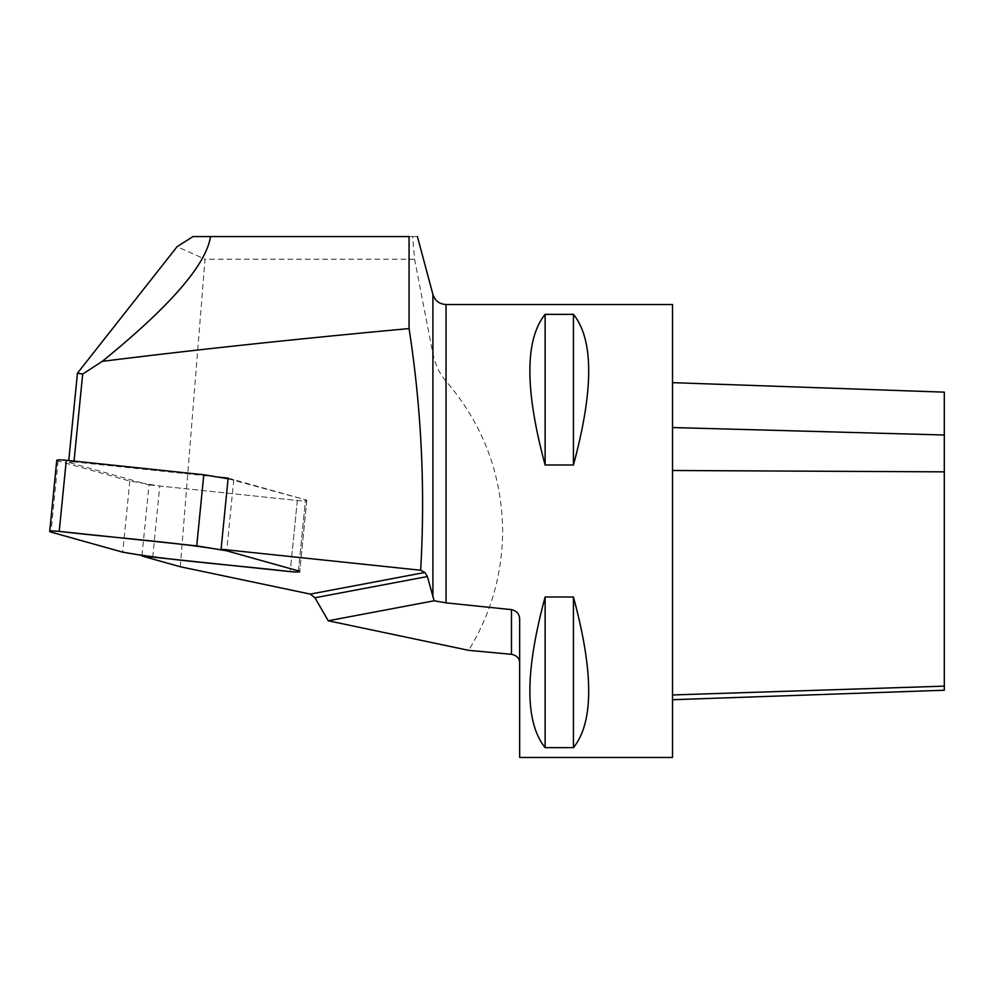 <?xml version="1.0" encoding="UTF-8"?>
<svg xmlns="http://www.w3.org/2000/svg" width="994" height="994" viewBox="0 0 994 994"><rect width="100%" height="100%" fill="white"/><g stroke="black" fill="none" stroke-linecap="round" stroke-linejoin="round"><path stroke-width="0.75" stroke-dasharray="4.97 3.73" d="M142.005 555.373L149.013 484.886L68.574 462.347L68.76 460.533M180.274 566.742L205.025 259.223L177.106 246.674M74.041 461.092L73.954 461.887L217.375 476.983M409.068 236.572L412.597 236.572L414.585 259.223L432.912 353.827C435.335 364.835 439.721 373.968 446.045 381.199C483.047 424.276 501.92 474.213 502.666 531.007C502.38 573.923 491.048 613.708 468.671 650.337M417.182 236.572L192.985 236.572M73.954 461.887L68.574 462.347M414.585 259.223L205.025 259.223M672.528 304.524L672.528 757.478M519.651 757.478L519.651 619.125M545.122 597.009L573.439 597.009C593.778 672.13 593.778 722.34 573.439 747.65L545.122 747.65C524.795 722.34 524.795 672.13 545.122 597.009L545.122 747.65M545.122 314.352L573.439 314.352C593.778 339.662 593.778 389.872 573.439 464.993L545.122 464.993C524.795 389.872 524.795 339.662 545.122 314.352L545.122 464.993M944.3 392.145L944.3 690.234M672.528 694.955L672.528 382.653L672.528 699.726L672.528 694.955L944.3 686.146M573.439 747.65L573.439 597.009M573.439 464.993L573.439 314.352M228.148 478.114L305.506 499.783A8.996 0.982 5.7 0 1 306.811 500.442A8.996 0.982 5.7 0 1 297.305 500.491L149.013 484.886M56.77 460.309A8.996 0.982 -174.3 0 0 58.074 460.967L129.816 481.059L159.785 486.016L297.305 500.491A8.996 0.982 -174.3 0 0 306.811 500.442A8.996 0.982 -174.3 0 0 305.506 499.783L228.086 478.76M129.816 481.059L122.734 552.179M152.716 557.137L159.785 486.016M233.776 479.692L226.707 550.813M432.912 353.827L432.912 294.448M446.045 381.199L446.045 304.524M944.3 434.999L672.528 427.544M944.3 471.852L672.528 470.497M297.305 500.491L290.223 571.612L297.305 500.491M298.436 570.904L305.506 499.783L298.436 570.904M58.074 460.967L51.005 532.088M306.811 500.442L299.741 571.562L306.811 500.442"/><path stroke-width="1.49" d="M210.517 236.572C206.193 264.677 170.098 306.276 102.245 361.369C193.196 349.975 295.479 339.041 409.068 328.579L409.068 236.572L192.985 236.572L177.106 246.674L77.445 373.197L68.76 460.533M141.943 556.006L290.223 571.612A8.996 0.982 5.7 0 0 299.741 571.562A8.996 0.982 5.7 0 1 290.223 571.612L152.716 557.137L122.734 552.179L51.005 532.088C48.333 530.97 51.067 530.734 59.218 531.392C114.807 537.928 178.609 542.289 226.707 550.813L298.436 570.904C301.107 572.035 298.374 572.271 290.223 571.612C234.634 565.077 170.732 560.691 122.734 552.179L51.005 532.088A8.996 0.982 5.7 0 1 49.7 531.442A8.996 0.982 5.7 0 1 59.218 531.392L196.725 545.868L226.707 550.813L298.436 570.904A8.996 0.982 5.7 0 1 299.741 571.562A8.996 0.982 5.7 0 0 298.436 570.904L221.078 549.247L420.661 570.245L424.873 572.469L310.29 594.101L180.274 566.742L141.943 556.006L142.005 555.373M217.375 476.983L228.148 478.114L221.078 549.247M420.661 570.245C425.345 489.334 421.481 408.782 409.068 328.579M74.041 461.092L82.688 374.067L102.245 361.369M77.445 373.197L82.688 374.067M310.29 594.101L314.936 597.767L427.383 576.532L424.873 572.469M427.383 576.532L434.142 600.786L328.244 620.778L468.671 650.337L511.475 654.313C516.731 655.419 519.452 658.227 519.651 662.749M314.936 597.767L328.244 620.778M446.045 602.861L446.045 304.524L672.528 304.524L672.528 757.478L519.651 757.478L519.651 619.125C519.452 614.019 516.731 610.85 511.475 609.633L446.045 602.861L434.142 600.786M545.122 464.993L573.439 464.993C593.778 389.872 593.778 339.662 573.439 314.352L545.122 314.352C524.795 339.662 524.795 389.872 545.122 464.993L545.122 314.352M545.122 747.65L573.439 747.65C593.778 722.34 593.778 672.13 573.439 597.009L545.122 597.009C524.795 672.13 524.795 722.34 545.122 747.65L545.122 597.009M672.528 699.726L944.3 690.234L944.3 392.145L672.528 382.653M573.439 314.352L573.439 464.993M573.439 597.009L573.439 747.65M228.086 478.76L203.795 474.747L66.287 460.272A8.996 0.982 -174.3 0 0 56.77 460.309L49.7 531.442M196.725 545.868L203.795 474.747M446.045 304.524C439.398 304.114 435.024 300.76 432.912 294.448L432.912 596.996M511.475 609.633L511.475 654.313M944.3 686.146L672.528 694.955M944.3 471.852L672.528 470.497M944.3 434.999L672.528 427.544M59.218 531.392L66.287 460.272M432.912 294.448L417.393 236.522"/></g></svg>
